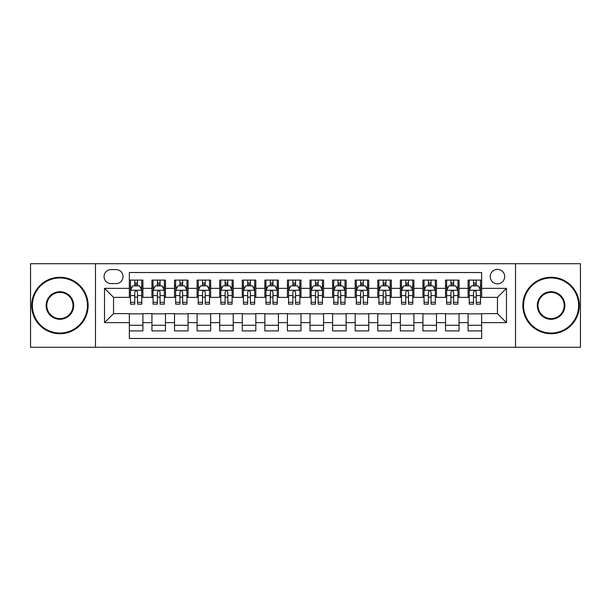 <?xml version="1.0" encoding="UTF-8"?>
<svg xmlns="http://www.w3.org/2000/svg" width="611" height="611" viewBox="0 0 611 611"><rect width="100%" height="100%" fill="white"/><g stroke="black" fill="none" stroke-linecap="round" stroke-linejoin="round"><path stroke-width="0.92" d="M497.453 269.367A7.225 7.225 0 0 0 490.228 276.592A7.225 7.225 0 0 0 497.453 283.817A7.225 7.225 0 0 0 504.686 276.592A7.225 7.225 0 0 0 497.453 269.367M515.524 347.277L580.45 347.277L580.45 263.723L515.524 263.723L515.524 347.277L95.476 347.277L95.476 263.723L30.55 263.723L30.55 347.277L95.476 347.277M481.651 280.098L468.102 280.098L468.102 288.339L459.067 288.339L459.067 297.374L468.102 297.374L468.102 288.339M459.067 288.339L459.067 280.098L445.518 280.098L445.518 288.339L436.483 288.339L436.483 297.374L445.518 297.374L445.518 288.339M436.483 288.339L436.483 280.098L422.934 280.098L422.934 288.339L413.899 288.339L413.899 297.374L422.934 297.374L422.934 288.339M413.899 288.339L413.899 280.098L400.35 280.098L400.35 288.339L391.315 288.339L391.315 297.374L400.35 297.374L400.35 288.339M391.315 288.339L391.315 280.098L377.766 280.098L377.766 288.339L368.731 288.339L368.731 297.374L377.766 297.374L377.766 288.339M368.731 288.339L368.731 280.098L355.182 280.098L355.182 288.339L346.147 288.339L346.147 297.374L355.182 297.374L355.182 288.339M346.147 288.339L346.147 280.098L332.598 280.098L332.598 288.339L323.57 288.339L323.57 297.374L332.598 297.374L332.598 288.339M323.57 288.339L323.57 280.098L310.014 280.098L310.014 288.339L300.986 288.339L300.986 297.374L310.014 297.374L310.014 288.339M300.986 288.339L300.986 280.098L287.43 280.098L287.43 288.339L278.402 288.339L278.402 297.374L287.43 297.374L287.43 288.339M278.402 288.339L278.402 280.098L264.853 280.098L264.853 288.339L255.818 288.339L255.818 297.374L264.853 297.374L264.853 288.339M255.818 288.339L255.818 280.098L242.269 280.098L242.269 288.339L233.234 288.339L233.234 297.374L242.269 297.374L242.269 288.339M233.234 288.339L233.234 280.098L219.685 280.098L219.685 288.339L210.65 288.339L210.65 297.374L219.685 297.374L219.685 288.339M210.65 288.339L210.65 280.098L197.101 280.098L197.101 288.339L188.066 288.339L188.066 297.374L197.101 297.374L197.101 288.339M188.066 288.339L188.066 280.098L174.517 280.098L174.517 288.339L165.482 288.339L165.482 297.374L174.517 297.374L174.517 288.339M165.482 288.339L165.482 280.098L151.933 280.098L151.933 297.374L142.898 297.374L142.898 280.098L129.349 280.098M129.349 330.902L142.898 330.902L142.898 313.626L151.933 313.626L151.933 330.902L165.482 330.902L165.482 313.626L174.517 313.626L174.517 322.661L165.482 322.661M174.517 322.661L174.517 330.902L188.066 330.902L188.066 313.626L197.101 313.626L197.101 322.661L188.066 322.661M197.101 322.661L197.101 330.902L210.65 330.902L210.65 313.626L219.685 313.626L219.685 322.661L210.65 322.661M219.685 322.661L219.685 330.902L233.234 330.902L233.234 313.626L242.269 313.626L242.269 322.661L233.234 322.661M242.269 322.661L242.269 330.902L255.818 330.902L255.818 313.626L264.853 313.626L264.853 322.661L255.818 322.661M264.853 322.661L264.853 330.902L278.402 330.902L278.402 313.626L287.43 313.626L287.43 322.661L278.402 322.661M287.43 322.661L287.43 330.902L300.986 330.902L300.986 313.626L310.014 313.626L310.014 322.661L300.986 322.661M310.014 322.661L310.014 330.902L323.57 330.902L323.57 313.626L332.598 313.626L332.598 322.661L323.57 322.661M332.598 322.661L332.598 330.902L346.147 330.902L346.147 313.626L355.182 313.626L355.182 322.661L346.147 322.661M355.182 322.661L355.182 330.902L368.731 330.902L368.731 313.626L377.766 313.626L377.766 322.661L368.731 322.661M377.766 322.661L377.766 330.902L391.315 330.902L391.315 313.626L400.35 313.626L400.35 322.661L391.315 322.661M400.35 322.661L400.35 330.902L413.899 330.902L413.899 313.626L422.934 313.626L422.934 322.661L413.899 322.661M422.934 322.661L422.934 330.902L436.483 330.902L436.483 313.626L445.518 313.626L445.518 322.661L436.483 322.661M445.518 322.661L445.518 330.902L459.067 330.902L459.067 313.626L468.102 313.626L468.102 322.661L459.067 322.661M111.057 283.596L116.029 283.596A7.004 7.004 0 0 0 123.025 276.592A7.004 7.004 0 0 0 116.029 269.596L111.057 269.596A7.004 7.004 0 0 0 104.061 276.592A7.004 7.004 0 0 0 111.057 283.596M515.524 263.723L95.476 263.723M481.651 288.339L481.651 272.529L129.349 272.529L129.349 297.374L113.547 297.374L113.547 313.626L129.349 313.626L129.349 338.471L481.651 338.471L481.651 313.626L497.453 313.626L497.453 297.374L481.651 297.374L481.651 288.339L506.488 288.339L506.488 322.661L481.651 322.661M129.349 322.661L104.512 322.661L104.512 288.339L129.349 288.339M468.102 322.661L468.102 330.902L481.651 330.902M129.349 285.742L130.479 285.742M134.771 285.742L137.483 285.742M141.775 285.742L142.898 285.742M129.349 297.145L130.479 297.145M134.771 297.145L137.483 297.145M141.775 297.145L142.898 297.145M129.349 313.855L142.898 313.855M129.349 325.258L142.898 325.258M151.933 297.145L153.063 297.145M157.355 297.145L160.067 297.145M164.359 297.145L165.482 297.145M151.933 285.742L153.063 285.742M157.355 285.742L160.067 285.742M164.359 285.742L165.482 285.742M151.933 313.855L165.482 313.855M151.933 325.258L165.482 325.258M174.517 313.855L188.066 313.855M174.517 325.258L188.066 325.258M174.517 285.742L175.647 285.742M179.94 285.742L182.651 285.742M186.935 285.742L188.066 285.742M174.517 297.145L175.647 297.145M179.94 297.145L182.651 297.145M186.935 297.145L188.066 297.145M197.101 313.855L210.65 313.855M197.101 325.258L210.65 325.258M197.101 285.742L198.231 285.742M202.524 285.742L205.227 285.742M209.52 285.742L210.65 285.742M197.101 297.145L198.231 297.145M202.524 297.145L205.227 297.145M209.52 297.145L210.65 297.145M219.685 313.855L233.234 313.855M219.685 325.258L233.234 325.258M219.685 285.742L220.815 285.742M225.108 285.742L227.811 285.742M232.104 285.742L233.234 285.742M219.685 297.145L220.815 297.145M225.108 297.145L227.811 297.145M232.104 297.145L233.234 297.145M242.269 313.855L255.818 313.855M242.269 325.258L255.818 325.258M242.269 285.742L243.399 285.742M247.684 285.742L250.395 285.742M254.688 285.742L255.818 285.742M242.269 297.145L243.399 297.145M247.684 297.145L250.395 297.145M254.688 297.145L255.818 297.145M264.853 313.855L278.402 313.855M264.853 325.258L278.402 325.258M264.853 285.742L265.976 285.742M270.268 285.742L272.98 285.742M277.272 285.742L278.402 285.742M264.853 297.145L265.976 297.145M270.268 297.145L272.98 297.145M277.272 297.145L278.402 297.145M287.43 313.855L300.986 313.855M287.43 325.258L300.986 325.258M287.43 285.742L288.56 285.742M292.852 285.742L295.564 285.742M299.856 285.742L300.986 285.742M287.43 297.145L288.56 297.145M292.852 297.145L295.564 297.145M299.856 297.145L300.986 297.145M310.014 313.855L323.57 313.855M310.014 325.258L323.57 325.258M310.014 285.742L311.144 285.742M315.436 285.742L318.148 285.742M322.44 285.742L323.57 285.742M310.014 297.145L311.144 297.145M315.436 297.145L318.148 297.145M322.44 297.145L323.57 297.145M332.598 313.855L346.147 313.855M332.598 325.258L346.147 325.258M332.598 285.742L333.728 285.742M338.02 285.742L340.732 285.742M345.024 285.742L346.147 285.742M332.598 297.145L333.728 297.145M338.02 297.145L340.732 297.145M345.024 297.145L346.147 297.145M355.182 313.855L368.731 313.855M355.182 325.258L368.731 325.258M355.182 285.742L356.312 285.742M360.605 285.742L363.316 285.742M367.601 285.742L368.731 285.742M355.182 297.145L356.312 297.145M360.605 297.145L363.316 297.145M367.601 297.145L368.731 297.145M377.766 313.855L391.315 313.855M377.766 325.258L391.315 325.258M377.766 285.742L378.896 285.742M383.189 285.742L385.892 285.742M390.185 285.742L391.315 285.742M377.766 297.145L378.896 297.145M383.189 297.145L385.892 297.145M390.185 297.145L391.315 297.145M400.35 313.855L413.899 313.855M400.35 325.258L413.899 325.258M400.35 285.742L401.48 285.742M405.773 285.742L408.476 285.742M412.769 285.742L413.899 285.742M400.35 297.145L401.48 297.145M405.773 297.145L408.476 297.145M412.769 297.145L413.899 297.145M422.934 313.855L436.483 313.855M422.934 325.258L436.483 325.258M422.934 285.742L424.065 285.742M428.349 285.742L431.06 285.742M435.353 285.742L436.483 285.742M422.934 297.145L424.065 297.145M428.349 297.145L431.06 297.145M435.353 297.145L436.483 297.145M445.518 313.855L459.067 313.855M445.518 325.258L459.067 325.258M445.518 285.742L446.641 285.742M450.933 285.742L453.645 285.742M457.937 285.742L459.067 285.742M445.518 297.145L446.641 297.145M450.933 297.145L453.645 297.145M457.937 297.145L459.067 297.145M468.102 313.855L481.651 313.855M468.102 325.258L481.651 325.258M468.102 285.742L469.225 285.742M473.517 285.742L476.229 285.742M480.521 285.742L481.651 285.742M468.102 297.145L469.225 297.145M473.517 297.145L476.229 297.145M480.521 297.145L481.651 297.145M113.547 297.374L104.512 288.339M113.547 313.626L104.512 322.661M506.488 288.339L497.453 297.374M506.488 322.661L497.453 313.626M137.483 283.03L134.771 283.03M141.775 302.308L137.483 302.308L137.483 304.148L141.775 304.148L141.775 290.37L139.514 285.856L132.74 285.856L130.479 290.37L130.479 304.148L134.771 304.148L134.771 302.308L130.479 302.308M130.479 290.37L130.479 280.098M141.775 290.37L141.775 280.098M134.771 285.856L134.771 280.098M137.483 280.098L137.483 285.856M137.483 302.308L137.483 292.066C136.581 290.324 135.673 290.324 134.771 292.066L134.771 302.308M59.909 277.952A27.548 27.548 0 0 0 32.36 305.5A27.548 27.548 0 0 0 59.909 333.048A27.548 27.548 0 0 0 87.457 305.5A27.548 27.548 0 0 0 59.909 277.952M59.909 333.728A28.228 28.228 0 0 1 31.68 305.5A28.228 28.228 0 0 1 59.909 277.272A28.228 28.228 0 0 1 88.137 305.5A28.228 28.228 0 0 1 59.909 333.728M59.909 291.722A13.778 13.778 0 0 1 73.687 305.5A13.778 13.778 0 0 1 59.909 319.278A13.778 13.778 0 0 1 46.13 305.5A13.778 13.778 0 0 1 59.909 291.722M59.909 318.598A13.098 13.098 0 0 0 73.007 305.5A13.098 13.098 0 0 0 59.909 292.402A13.098 13.098 0 0 0 46.81 305.5A13.098 13.098 0 0 0 59.909 318.598M551.091 277.952A27.548 27.548 0 0 0 523.543 305.5A27.548 27.548 0 0 0 551.091 333.048A27.548 27.548 0 0 0 578.64 305.5A27.548 27.548 0 0 0 551.091 277.952M551.091 333.728A28.228 28.228 0 0 1 522.863 305.5A28.228 28.228 0 0 1 551.091 277.272A28.228 28.228 0 0 1 579.32 305.5A28.228 28.228 0 0 1 551.091 333.728M551.091 291.722A13.778 13.778 0 0 1 564.87 305.5A13.778 13.778 0 0 1 551.091 319.278A13.778 13.778 0 0 1 537.313 305.5A13.778 13.778 0 0 1 551.091 291.722M551.091 318.598A13.098 13.098 0 0 0 564.19 305.5A13.098 13.098 0 0 0 551.091 292.402A13.098 13.098 0 0 0 537.993 305.5A13.098 13.098 0 0 0 551.091 318.598M160.067 283.03L157.355 283.03M164.359 302.308L160.067 302.308L160.067 304.148L164.359 304.148L164.359 290.37L162.098 285.856L155.324 285.856L153.063 290.37L153.063 304.148L157.355 304.148L157.355 302.308L153.063 302.308M153.063 290.37L153.063 280.098M164.359 290.37L164.359 280.098M157.355 285.856L157.355 280.098M160.067 280.098L160.067 285.856M160.067 302.308L160.067 292.066C159.166 290.324 158.257 290.324 157.355 292.066L157.355 302.308M182.651 283.03L179.94 283.03M186.935 302.308L182.651 302.308L182.651 304.148L186.935 304.148L186.935 290.37L184.682 285.856L177.908 285.856L175.647 290.37L175.647 304.148L179.94 304.148L179.94 302.308L175.647 302.308M175.647 290.37L175.647 280.098M186.935 290.37L186.935 280.098M179.94 285.856L179.94 280.098M182.651 280.098L182.651 285.856M182.651 302.308L182.651 292.066C181.742 290.324 180.841 290.324 179.94 292.066L179.94 302.308M205.227 283.03L202.524 283.03M209.52 302.308L205.227 302.308L205.227 304.148L209.52 304.148L209.52 290.37L207.266 285.856L200.492 285.856L198.231 290.37L198.231 304.148L202.524 304.148L202.524 302.308L198.231 302.308M198.231 290.37L198.231 280.098M209.52 290.37L209.52 280.098M202.524 285.856L202.524 280.098M205.227 280.098L205.227 285.856M205.227 302.308L205.227 292.066C204.326 290.324 203.425 290.324 202.524 292.066L202.524 302.308M227.811 283.03L225.108 283.03M232.104 302.308L227.811 302.308L227.811 304.148L232.104 304.148L232.104 290.37L229.843 285.856L223.068 285.856L220.815 290.37L220.815 304.148L225.108 304.148L225.108 302.308L220.815 302.308M220.815 290.37L220.815 280.098M232.104 290.37L232.104 280.098M225.108 285.856L225.108 280.098M227.811 280.098L227.811 285.856M227.811 302.308L227.811 292.066C226.91 290.324 226.009 290.324 225.108 292.066L225.108 302.308M250.395 283.03L247.684 283.03M254.688 302.308L250.395 302.308L250.395 304.148L254.688 304.148L254.688 290.37L252.427 285.856L245.653 285.856L243.399 290.37L243.399 304.148L247.684 304.148L247.684 302.308L243.399 302.308M243.399 290.37L243.399 280.098M254.688 290.37L254.688 280.098M247.684 285.856L247.684 280.098M250.395 280.098L250.395 285.856M250.395 302.308L250.395 292.066C249.494 290.324 248.593 290.324 247.684 292.066L247.684 302.308M272.98 283.03L270.268 283.03M277.272 302.308L272.98 302.308L272.98 304.148L277.272 304.148L277.272 290.37L275.011 285.856L268.237 285.856L265.976 290.37L265.976 304.148L270.268 304.148L270.268 302.308L265.976 302.308M265.976 290.37L265.976 280.098M277.272 290.37L277.272 280.098M270.268 285.856L270.268 280.098M272.98 280.098L272.98 285.856M272.98 302.308L272.98 292.066C272.078 290.324 271.177 290.324 270.268 292.066L270.268 302.308M295.564 283.03L292.852 283.03M299.856 302.308L295.564 302.308L295.564 304.148L299.856 304.148L299.856 290.37L297.595 285.856L290.821 285.856L288.56 290.37L288.56 304.148L292.852 304.148L292.852 302.308L288.56 302.308M288.56 290.37L288.56 280.098M299.856 290.37L299.856 280.098M292.852 285.856L292.852 280.098M295.564 280.098L295.564 285.856M295.564 302.308L295.564 292.066C294.662 290.324 293.761 290.324 292.852 292.066L292.852 302.308M318.148 283.03L315.436 283.03M322.44 302.308L318.148 302.308L318.148 304.148L322.44 304.148L322.44 290.37L320.179 285.856L313.405 285.856L311.144 290.37L311.144 304.148L315.436 304.148L315.436 302.308L311.144 302.308M311.144 290.37L311.144 280.098M322.44 290.37L322.44 280.098M315.436 285.856L315.436 280.098M318.148 280.098L318.148 285.856M318.148 302.308L318.148 292.066C317.246 290.324 316.338 290.324 315.436 292.066L315.436 302.308M340.732 283.03L338.02 283.03M345.024 302.308L340.732 302.308L340.732 304.148L345.024 304.148L345.024 290.37L342.763 285.856L335.989 285.856L333.728 290.37L333.728 304.148L338.02 304.148L338.02 302.308L333.728 302.308M333.728 290.37L333.728 280.098M345.024 290.37L345.024 280.098M338.02 285.856L338.02 280.098M340.732 280.098L340.732 285.856M340.732 302.308L340.732 292.066C339.831 290.324 338.922 290.324 338.02 292.066L338.02 302.308M363.316 283.03L360.605 283.03M367.601 302.308L363.316 302.308L363.316 304.148L367.601 304.148L367.601 290.37L365.347 285.856L358.573 285.856L356.312 290.37L356.312 304.148L360.605 304.148L360.605 302.308L356.312 302.308M356.312 290.37L356.312 280.098M367.601 290.37L367.601 280.098M360.605 285.856L360.605 280.098M363.316 280.098L363.316 285.856M363.316 302.308L363.316 292.066C362.407 290.324 361.506 290.324 360.605 292.066L360.605 302.308M385.892 283.03L383.189 283.03M390.185 302.308L385.892 302.308L385.892 304.148L390.185 304.148L390.185 290.37L387.932 285.856L381.157 285.856L378.896 290.37L378.896 304.148L383.189 304.148L383.189 302.308L378.896 302.308M378.896 290.37L378.896 280.098M390.185 290.37L390.185 280.098M383.189 285.856L383.189 280.098M385.892 280.098L385.892 285.856M385.892 302.308L385.892 292.066C384.991 290.324 384.09 290.324 383.189 292.066L383.189 302.308M408.476 283.03L405.773 283.03M412.769 302.308L408.476 302.308L408.476 304.148L412.769 304.148L412.769 290.37L410.508 285.856L403.734 285.856L401.48 290.37L401.48 304.148L405.773 304.148L405.773 302.308L401.48 302.308M401.48 290.37L401.48 280.098M412.769 290.37L412.769 280.098M405.773 285.856L405.773 280.098M408.476 280.098L408.476 285.856M408.476 302.308L408.476 292.066C407.575 290.324 406.674 290.324 405.773 292.066L405.773 302.308M431.06 283.03L428.349 283.03M435.353 302.308L431.06 302.308L431.06 304.148L435.353 304.148L435.353 290.37L433.092 285.856L426.318 285.856L424.065 290.37L424.065 304.148L428.349 304.148L428.349 302.308L424.065 302.308M424.065 290.37L424.065 280.098M435.353 290.37L435.353 280.098M428.349 285.856L428.349 280.098M431.06 280.098L431.06 285.856M431.06 302.308L431.06 292.066C430.159 290.324 429.258 290.324 428.349 292.066L428.349 302.308M453.645 283.03L450.933 283.03M457.937 302.308L453.645 302.308L453.645 304.148L457.937 304.148L457.937 290.37L455.676 285.856L448.902 285.856L446.641 290.37L446.641 304.148L450.933 304.148L450.933 302.308L446.641 302.308M446.641 290.37L446.641 280.098M457.937 290.37L457.937 280.098M450.933 285.856L450.933 280.098M453.645 280.098L453.645 285.856M453.645 302.308L453.645 292.066C452.743 290.324 451.842 290.324 450.933 292.066L450.933 302.308M476.229 283.03L473.517 283.03M480.521 302.308L476.229 302.308L476.229 304.148L480.521 304.148L480.521 290.37L478.26 285.856L471.486 285.856L469.225 290.37L469.225 304.148L473.517 304.148L473.517 302.308L469.225 302.308M469.225 290.37L469.225 280.098M480.521 290.37L480.521 280.098M473.517 285.856L473.517 280.098M476.229 280.098L476.229 285.856M476.229 302.308L476.229 292.066C475.327 290.324 474.426 290.324 473.517 292.066L473.517 302.308M151.933 322.661L142.898 322.661M151.933 288.339L142.898 288.339M141.714 290.256L130.54 290.256M130.479 287.094L132.121 287.094M140.133 287.094L141.775 287.094M134.771 295.602L130.479 295.602M141.775 295.602L137.483 295.602M137.483 284.466L134.771 284.466M164.298 290.256L153.117 290.256M153.063 287.094L154.698 287.094M162.717 287.094L164.359 287.094M157.355 295.602L153.063 295.602M164.359 295.602L160.067 295.602M160.067 284.466L157.355 284.466M186.882 290.256L175.701 290.256M175.647 287.094L177.282 287.094M185.301 287.094L186.935 287.094M179.94 295.602L175.647 295.602M186.935 295.602L182.651 295.602M182.651 284.466L179.94 284.466M209.466 290.256L198.285 290.256M198.231 287.094L199.866 287.094M207.885 287.094L209.52 287.094M202.524 295.602L198.231 295.602M209.52 295.602L205.227 295.602M205.227 284.466L202.524 284.466M232.05 290.256L220.869 290.256M220.815 287.094L222.45 287.094M230.469 287.094L232.104 287.094M225.108 295.602L220.815 295.602M232.104 295.602L227.811 295.602M227.811 284.466L225.108 284.466M254.634 290.256L243.453 290.256M243.399 287.094L245.034 287.094M253.053 287.094L254.688 287.094M247.684 295.602L243.399 295.602M254.688 295.602L250.395 295.602M250.395 284.466L247.684 284.466M277.218 290.256L266.037 290.256M265.976 287.094L267.618 287.094M275.637 287.094L277.272 287.094M270.268 295.602L265.976 295.602M277.272 295.602L272.98 295.602M272.98 284.466L270.268 284.466M299.795 290.256L288.621 290.256M288.56 287.094L290.202 287.094M298.214 287.094L299.856 287.094M292.852 295.602L288.56 295.602M299.856 295.602L295.564 295.602M295.564 284.466L292.852 284.466M322.379 290.256L311.205 290.256M311.144 287.094L312.786 287.094M320.798 287.094L322.44 287.094M315.436 295.602L311.144 295.602M322.44 295.602L318.148 295.602M318.148 284.466L315.436 284.466M344.963 290.256L333.782 290.256M333.728 287.094L335.363 287.094M343.382 287.094L345.024 287.094M338.02 295.602L333.728 295.602M345.024 295.602L340.732 295.602M340.732 284.466L338.02 284.466M367.547 290.256L356.366 290.256M356.312 287.094L357.947 287.094M365.966 287.094L367.601 287.094M360.605 295.602L356.312 295.602M367.601 295.602L363.316 295.602M363.316 284.466L360.605 284.466M390.131 290.256L378.95 290.256M378.896 287.094L380.531 287.094M388.55 287.094L390.185 287.094M383.189 295.602L378.896 295.602M390.185 295.602L385.892 295.602M385.892 284.466L383.189 284.466M412.715 290.256L401.534 290.256M401.48 287.094L403.115 287.094M411.134 287.094L412.769 287.094M405.773 295.602L401.48 295.602M412.769 295.602L408.476 295.602M408.476 284.466L405.773 284.466M435.299 290.256L424.118 290.256M424.065 287.094L425.699 287.094M433.718 287.094L435.353 287.094M428.349 295.602L424.065 295.602M435.353 295.602L431.06 295.602M431.06 284.466L428.349 284.466M457.883 290.256L446.702 290.256M446.641 287.094L448.283 287.094M456.302 287.094L457.937 287.094M450.933 295.602L446.641 295.602M457.937 295.602L453.645 295.602M453.645 284.466L450.933 284.466M480.46 290.256L469.286 290.256M469.225 287.094L470.867 287.094M478.879 287.094L480.521 287.094M473.517 295.602L469.225 295.602M480.521 295.602L476.229 295.602M476.229 284.466L473.517 284.466"/></g></svg>
